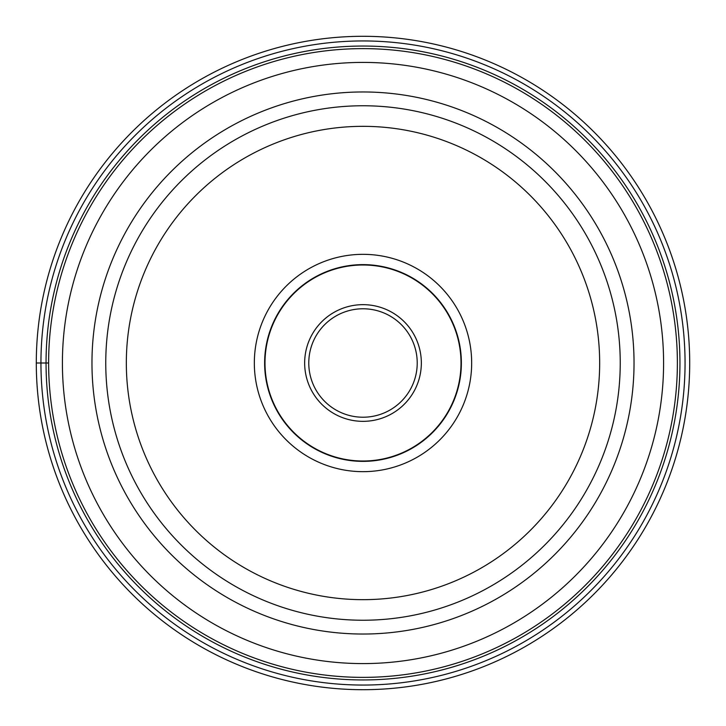 <?xml version="1.0" encoding="UTF-8"?>
<svg xmlns="http://www.w3.org/2000/svg" width="726" height="726" viewBox="0 0 726 726"><rect width="100%" height="100%" fill="white"/><g stroke="black" fill="none" stroke-linecap="round" stroke-linejoin="round"><path stroke-width="1.09" d="M689.7 363A326.7 326.7 0 0 1 363 689.7A326.7 326.7 0 0 1 36.3 363A326.7 326.7 0 0 1 363 36.3A326.7 326.7 0 0 1 689.7 363M36.3 363L40.946 363A322.054 322.054 0 0 1 363 40.946A322.054 322.054 0 0 1 685.054 363A322.054 322.054 0 0 1 363 685.054A322.054 322.054 0 0 1 40.946 363L48.624 363A314.376 314.376 0 0 1 363.082 48.624A314.376 314.376 0 0 1 677.376 363.163A314.376 314.376 0 0 1 362.918 677.376A314.376 314.376 0 0 1 48.624 362.837A314.376 314.376 0 0 1 363.082 48.624A314.376 314.376 0 0 1 677.376 363.163A314.376 314.376 0 0 1 362.918 677.376A314.376 314.376 0 0 1 48.624 363M679.953 363A316.953 316.953 0 0 1 363 679.953A316.953 316.953 0 0 1 46.047 363A316.953 316.953 0 0 1 363 46.047A316.953 316.953 0 0 1 679.953 363M620.24 363.227A257.24 257.24 0 0 1 362.891 620.24A257.24 257.24 0 0 1 105.76 362.773A257.24 257.24 0 0 1 363.109 105.76A257.24 257.24 0 0 1 620.24 363.227A257.24 257.24 0 0 1 362.891 620.24A257.24 257.24 0 0 1 105.76 362.773A257.24 257.24 0 0 1 363.109 105.76A257.24 257.24 0 0 1 620.24 363.227M254.336 363A108.664 108.664 0 0 0 363 471.664A108.664 108.664 0 0 0 471.664 363A108.664 108.664 0 0 0 363 254.336A108.664 108.664 0 0 0 254.336 363M264.627 363A98.373 98.373 0 0 0 363 461.373A98.373 98.373 0 0 0 461.373 363A98.373 98.373 0 0 0 363 264.627A98.373 98.373 0 0 0 264.627 363A98.373 98.373 0 0 1 363 264.627A98.373 98.373 0 0 1 461.373 363A98.373 98.373 0 0 1 363 461.373A98.373 98.373 0 0 1 264.627 363M264.99 363A98.01 98.01 0 0 0 363 461.01A98.01 98.01 0 0 0 461.01 363A98.01 98.01 0 0 0 363 264.99A98.01 98.01 0 0 0 264.99 363M417.223 362.846A54.223 54.223 0 0 0 362.918 308.777A54.223 54.223 0 0 0 308.777 363.154A54.223 54.223 0 0 0 363.082 417.223A54.223 54.223 0 0 0 417.223 362.846M663.591 363.163A300.591 300.591 0 0 0 363.082 62.409A300.591 300.591 0 0 0 62.409 363A300.591 300.591 0 0 0 362.918 663.591A300.591 300.591 0 0 0 663.591 363.163M91.966 363A271.034 271.034 0 0 1 362.927 91.966A271.034 271.034 0 0 1 634.034 363A271.034 271.034 0 0 1 363.073 634.034A271.034 271.034 0 0 1 91.966 363M599.667 363A236.667 236.667 0 0 1 362.9 599.667A236.667 236.667 0 0 1 126.333 362.791A236.667 236.667 0 0 1 363.1 126.333A236.667 236.667 0 0 1 599.667 363M421.343 363A58.343 58.343 0 0 0 362.918 304.657A58.343 58.343 0 0 0 304.657 363.172A58.343 58.343 0 0 0 363.082 421.343A58.343 58.343 0 0 0 421.343 363"/></g></svg>
